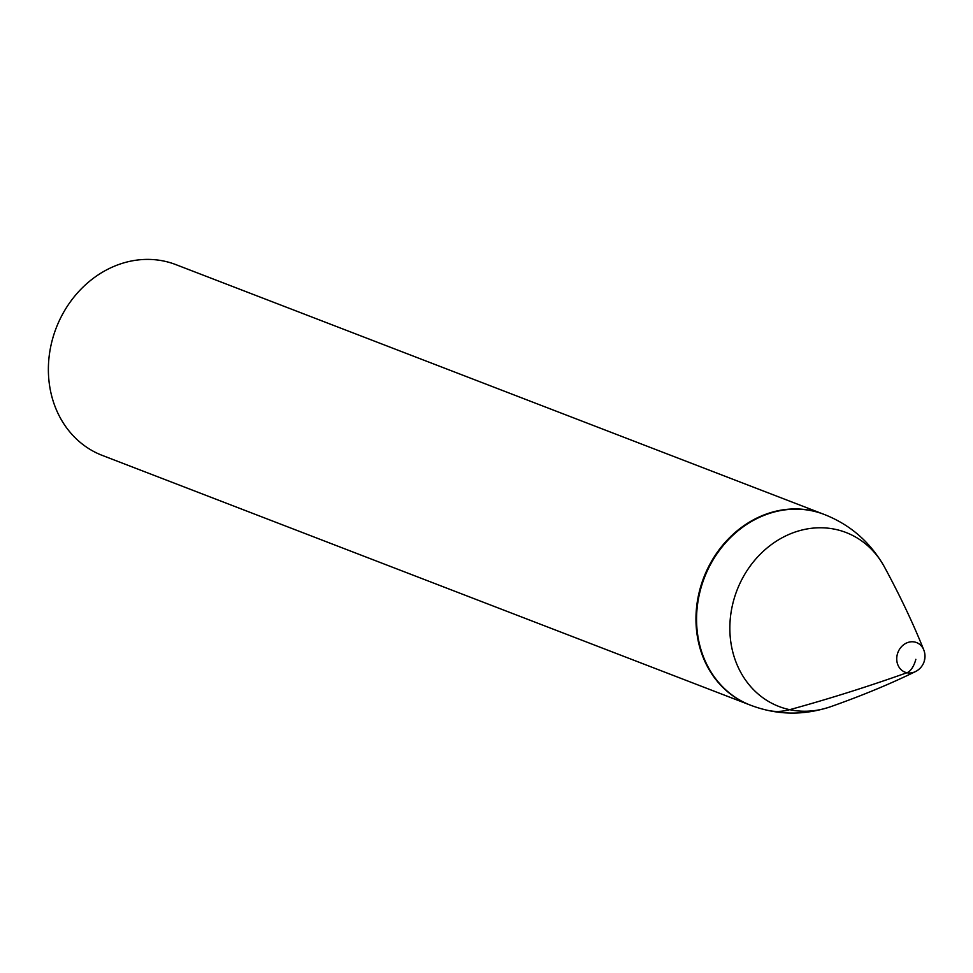 <?xml version="1.0" encoding="UTF-8"?>
<svg xmlns="http://www.w3.org/2000/svg" width="973" height="973" viewBox="0 0 973 973"><rect width="100%" height="100%" fill="white"/><g stroke="black" fill="none" stroke-linecap="round" stroke-linejoin="round"><path stroke-width="1.46" d="M823.693 514.243A102.25 88.811 -68.9 0 0 823.389 514.133L175.797 264.595A102.25 88.811 111.1 0 0 51.897 341.487A102.25 88.811 111.1 0 0 102.274 455.4L749.867 704.939A102.25 88.811 -68.9 0 1 699.49 591.012A102.25 88.811 -68.9 0 1 823.389 514.133A102.25 88.811 111.1 0 0 699.49 591.012A102.25 88.811 111.1 0 0 749.867 704.939A102.25 88.811 111.1 0 0 750.171 705.06M915.836 659.317A17.04 8.368 102 0 1 906.933 672.744A15.884 13.792 111.1 0 0 915.423 671.601L915.423 671.601A17.04 17.04 0 0 0 923.766 649.928L923.766 649.928A15.884 13.792 111.1 0 0 914.705 642.022A15.884 13.792 111.1 0 0 897.276 654.513A15.884 13.792 111.1 0 0 906.933 672.744A5112.227 2508.856 102 0 1 789.699 709.682A170.409 83.629 102 0 1 768.439 710.509M924.35 660.266A15.884 13.792 111.1 0 0 923.766 649.928C913.343 623.802 900.207 596.108 884.372 566.833A93.226 80.978 111.1 0 0 802.725 529.847A93.226 80.978 111.1 0 0 733.058 602.628A93.226 80.978 111.1 0 0 830.456 706.775C861.835 695.707 890.149 683.983 915.423 671.601M823.389 514.133L823.985 514.352A102.25 88.811 111.1 0 0 700.086 591.243A102.25 88.811 111.1 0 0 750.463 705.17C776.709 715.155 803.382 715.69 830.456 706.775M823.985 514.352C850.159 524.569 870.288 542.07 884.372 566.833"/></g></svg>
